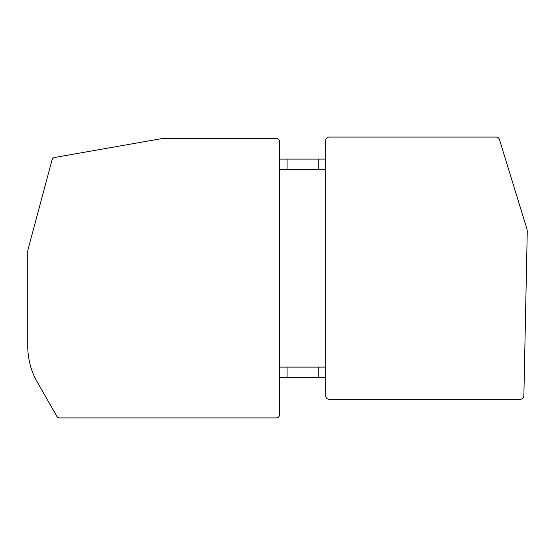 <?xml version="1.0" encoding="UTF-8"?>
<svg xmlns="http://www.w3.org/2000/svg" width="555" height="555" viewBox="0 0 555 555"><rect width="100%" height="100%" fill="white"/><g stroke="black" fill="none" stroke-linecap="round" stroke-linejoin="round"><path stroke-width="0.83" d="M52.031 159.937L28.097 249.257A10.163 10.163 0 0 0 27.75 251.887L27.75 346.341A67.752 67.752 0 0 0 28.777 358.107L29.033 359.557A67.752 67.752 0 0 0 36.894 381.34L56.77 416.208A3.385 3.385 0 0 0 59.711 417.915L276.23 417.915A3.385 3.385 0 0 0 279.623 414.529L279.623 141.83A3.385 3.385 0 0 0 276.23 138.438L163.572 138.438A10.163 10.163 0 0 0 161.81 138.597L54.716 157.474A3.385 3.385 0 0 0 52.031 159.937M523.865 395.951L527.25 231.768A10.163 10.163 0 0 0 526.806 228.577L499.431 139.499C498.924 138.015 497.842 137.21 496.191 137.085L329.08 137.085A3.385 3.385 0 0 0 325.688 140.47L325.688 395.895A3.385 3.385 0 0 0 329.08 399.281L520.479 399.281C522.526 399.066 523.656 397.956 523.865 395.951M325.688 367.105L279.623 367.105M279.623 377.261L325.688 377.261M325.688 159.105L279.623 159.105M279.623 169.268L325.688 169.268M318.237 377.261L318.237 367.105M318.237 169.268L318.237 159.105M287.074 169.268L287.074 159.105M287.074 377.261L287.074 367.105"/></g></svg>
